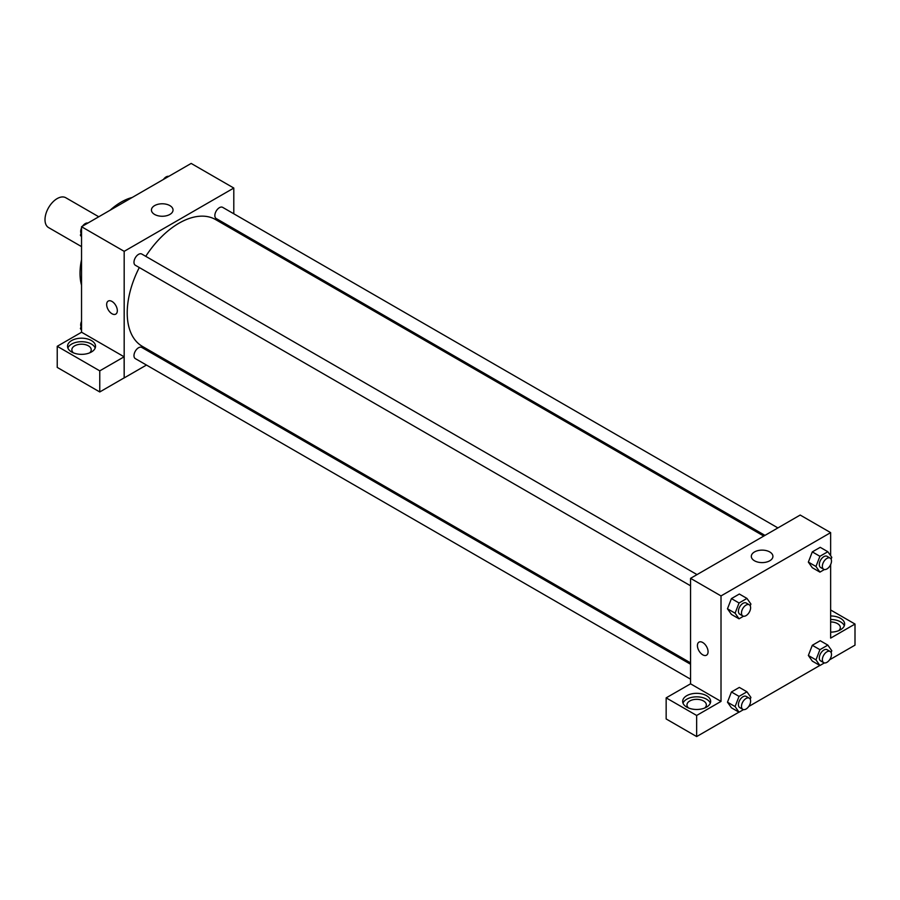 <?xml version="1.0" encoding="UTF-8"?>
<svg xmlns="http://www.w3.org/2000/svg" width="900" height="900" viewBox="0 0 900 900"><rect width="100%" height="100%" fill="white"/><g stroke="black" fill="none" stroke-linecap="round" stroke-linejoin="round"><path stroke-width="1.35" d="M98.764 216.776L65.79 197.741A17.224 9.945 120 0 0 52.515 202.354A17.224 9.945 120 0 0 45 219.69A17.224 9.945 120 0 0 48.566 227.576L81.54 246.611M81.54 285.233A58.14 33.57 -60 0 1 81.54 259.639M110.047 210.263A58.14 33.57 -60 0 1 132.21 197.471M81.54 332.269L81.54 226.721L191.16 163.429L233.797 188.044L233.797 213.784M233.797 228.701L233.797 230.096M154.597 205.616A10.8 6.232 180 0 1 166.365 204.255A10.8 6.232 180 0 1 173.036 210.026A10.8 6.232 180 0 1 162.236 216.259A10.8 6.232 180 0 1 151.436 210.026A10.8 6.232 180 0 1 154.597 205.616M146.464 365.051L124.177 377.921L124.177 251.336L81.54 226.721M124.177 251.336L233.797 188.044M108.225 301.072A7.538 4.354 -120 0 0 107.066 307.103A7.538 4.354 -120 0 0 111.994 313.751A7.538 4.354 60 0 1 107.066 307.103A7.538 4.354 60 0 1 108.225 301.072A7.538 4.354 60 0 1 115.763 305.415A7.538 4.354 60 0 1 115.763 314.123A7.538 4.354 60 0 1 111.994 313.751A7.538 4.354 -120 0 0 115.763 314.123M124.121 356.794L81.585 332.235L57.229 346.298L99.765 370.856L124.121 356.794L124.177 377.921M71.64 340.56A13.995 8.078 180 0 1 86.895 338.805A13.995 8.078 180 0 1 95.535 346.275A13.995 8.078 180 0 1 81.54 354.353A13.995 8.078 180 0 1 67.545 346.275A13.995 8.078 180 0 1 71.64 340.56M95.198 348.03A13.995 8.078 0 0 0 85.455 342.034A13.995 8.078 0 0 0 71.64 344.081A13.995 8.078 0 0 0 67.883 348.03M73.451 352.868A9.686 5.591 180 0 1 71.854 349.785A9.686 5.591 180 0 1 77.839 344.621A9.686 5.591 180 0 1 88.391 345.836A9.686 5.591 180 0 1 91.226 349.785A9.686 5.591 180 0 1 89.629 352.868M99.765 370.856L99.765 391.961L124.121 377.887M57.229 346.298L57.229 367.402L99.765 391.961M160.583 356.895L159.379 357.593M697.028 574.605L141.773 254.036A6.458 3.735 120 0 0 135.315 257.771A6.458 3.735 120 0 0 135.315 265.23L690.559 585.799M690.559 664.268L141.773 347.434A6.458 3.735 120 0 0 136.8 349.166A6.458 3.735 120 0 0 133.976 355.657A6.458 3.735 120 0 0 135.315 358.616L690.559 679.185M777.904 527.918L222.649 207.349A6.458 3.735 120 0 0 217.676 209.081A6.458 3.735 120 0 0 214.852 215.572A6.458 3.735 120 0 0 216.191 218.531L764.977 535.376M763.774 536.074L215.595 219.578A73.215 42.266 120 0 0 145.755 256.331M139.297 267.525A73.215 42.266 120 0 0 127.215 312.874A73.215 42.266 120 0 0 142.38 346.387L690.559 662.873M690.559 683.82L666.158 697.86L696.656 715.466L721.012 701.404L690.559 683.82L690.559 578.34L800.19 515.048L830.644 532.631L830.644 555.716M666.158 697.86L666.158 718.954L696.656 736.571L738.956 712.148M748.699 706.523L819.832 665.449M829.586 659.824L855 645.143L855 624.049L830.644 638.111L830.644 564.604M830.644 621.967A9.686 5.591 180 0 1 837.495 623.61A9.686 5.591 180 0 1 840.33 627.57A9.686 5.591 180 0 1 838.732 630.641M844.301 625.804A13.995 8.078 0 0 0 830.644 619.481M830.644 615.971A13.995 8.078 180 0 1 844.639 624.049A13.995 8.078 180 0 1 830.644 632.126M688.556 707.996A9.686 5.591 180 0 1 686.97 704.925A9.686 5.591 180 0 1 696.656 699.322A9.686 5.591 180 0 1 706.342 704.925A9.686 5.591 180 0 1 704.745 707.996M710.314 703.159A13.995 8.078 0 0 0 700.56 697.163A13.995 8.078 0 0 0 686.756 699.21A13.995 8.078 0 0 0 682.999 703.159M686.756 695.689A13.995 8.078 180 0 1 702.011 693.945A13.995 8.078 180 0 1 710.651 701.404A13.995 8.078 180 0 1 696.656 709.481A13.995 8.078 180 0 1 682.661 701.404A13.995 8.078 180 0 1 686.756 695.689M696.656 715.466L696.656 736.571M830.644 609.986L855 624.049M819.923 649.676L812.306 645.289L820.226 640.721L812.306 645.289L808.357 655.481L812.306 661.106L808.357 655.481L815.962 659.88L819.923 649.676L827.831 645.109L831.791 650.745L831.105 652.523M824.4 569.531L819.923 572.119L812.306 567.72L808.346 562.106L812.306 551.891L820.226 547.324L812.306 551.891L819.923 556.29L827.831 551.722L831.791 557.347L831.105 559.125M743.524 616.219L739.046 618.806L731.43 614.419L727.47 608.794L731.43 598.59L739.339 594.023L731.43 598.59L739.046 602.989L746.955 598.421L750.915 604.046L750.217 605.824M739.046 696.375L731.43 691.976L739.339 687.409L731.43 691.976L727.481 702.18L731.43 707.805L727.481 702.18L735.086 706.567L739.046 696.375L746.955 691.808L750.915 697.433L750.217 699.21M721.012 701.404L721.012 595.924L830.644 532.631M769.759 551.959A10.8 6.232 180 0 1 772.92 556.358A10.8 6.232 180 0 1 762.12 562.601A10.8 6.232 180 0 1 751.32 556.358A10.8 6.232 180 0 1 757.991 550.597A10.8 6.232 180 0 1 769.759 551.959M721.012 595.924L690.559 578.34M698.974 642.139A7.538 4.354 -120 0 0 697.826 648.169A7.538 4.354 -120 0 0 702.742 654.817A7.538 4.354 60 0 1 697.826 648.18A7.538 4.354 60 0 1 698.974 642.139A7.538 4.354 60 0 1 706.511 646.492A7.538 4.354 60 0 1 706.511 655.189A7.538 4.354 60 0 1 702.742 654.817A7.538 4.354 -120 0 0 706.511 655.189M739.046 618.806L735.086 613.181L739.046 602.989M749.273 604.778L746.235 603.023A6.458 3.735 120 0 0 741.251 604.755A6.458 3.735 120 0 0 738.428 611.246A6.458 3.735 120 0 0 739.766 614.205L742.815 615.96A6.458 3.735 120 0 0 749.273 612.236A6.458 3.735 120 0 0 749.273 604.778A6.458 3.735 120 0 0 744.3 606.51A6.458 3.735 120 0 0 741.476 613.012A6.458 3.735 120 0 0 742.815 615.96M731.43 614.419L727.481 608.783L735.086 613.181M746.955 598.421L739.339 594.023M819.923 572.119L815.962 566.483L819.923 556.29M830.149 558.079L827.111 556.324A6.458 3.735 120 0 0 822.127 558.056A6.458 3.735 120 0 0 819.315 564.559A6.458 3.735 120 0 0 820.654 567.517L823.691 569.273A6.458 3.735 120 0 0 830.149 565.538A6.458 3.735 120 0 0 830.149 558.079A6.458 3.735 120 0 0 825.176 559.811A6.458 3.735 120 0 0 822.352 566.314A6.458 3.735 120 0 0 823.691 569.273M812.306 567.72L808.357 562.095L815.962 566.483M827.831 551.722L820.226 547.324M743.524 709.616L739.046 712.204L735.086 706.567M749.273 698.164L746.235 696.409A6.458 3.735 120 0 0 741.251 698.141A6.458 3.735 120 0 0 738.428 704.644A6.458 3.735 120 0 0 739.766 707.602L742.815 709.357A6.458 3.735 120 0 0 749.273 705.623A6.458 3.735 120 0 0 749.273 698.164A6.458 3.735 120 0 0 744.3 699.896A6.458 3.735 120 0 0 741.476 706.399A6.458 3.735 120 0 0 742.815 709.357M739.046 712.204L731.43 707.805M746.955 691.808L739.339 687.409M824.4 662.918L819.923 665.505L815.962 659.88M830.149 651.476L827.111 649.71A6.458 3.735 120 0 0 822.127 651.442A6.458 3.735 120 0 0 819.315 657.945A6.458 3.735 120 0 0 820.654 660.904L823.691 662.659A6.458 3.735 120 0 0 830.149 658.935A6.458 3.735 120 0 0 830.149 651.476A6.458 3.735 120 0 0 825.176 653.209A6.458 3.735 120 0 0 822.352 659.7A6.458 3.735 120 0 0 823.691 662.659M819.923 665.505L812.306 661.106M827.831 645.109L820.226 640.721M81.54 236.835L80.392 235.192L81.54 232.222M84.296 225.135L92.351 220.489M81.54 235.856L80.392 235.192M81.54 227.947A6.458 3.735 120 0 0 80.685 231.502A6.458 3.735 120 0 0 81.079 233.415M87.784 223.02A6.458 3.735 120 0 0 82.597 226.114M165.172 178.436L173.227 173.79M168.66 176.321A6.458 3.735 120 0 0 163.474 179.415M81.54 330.221L80.392 328.579L81.54 325.62M81.54 329.254L80.392 328.579M81.54 321.334A6.458 3.735 120 0 0 80.685 324.9A6.458 3.735 120 0 0 81.079 326.801"/></g></svg>
